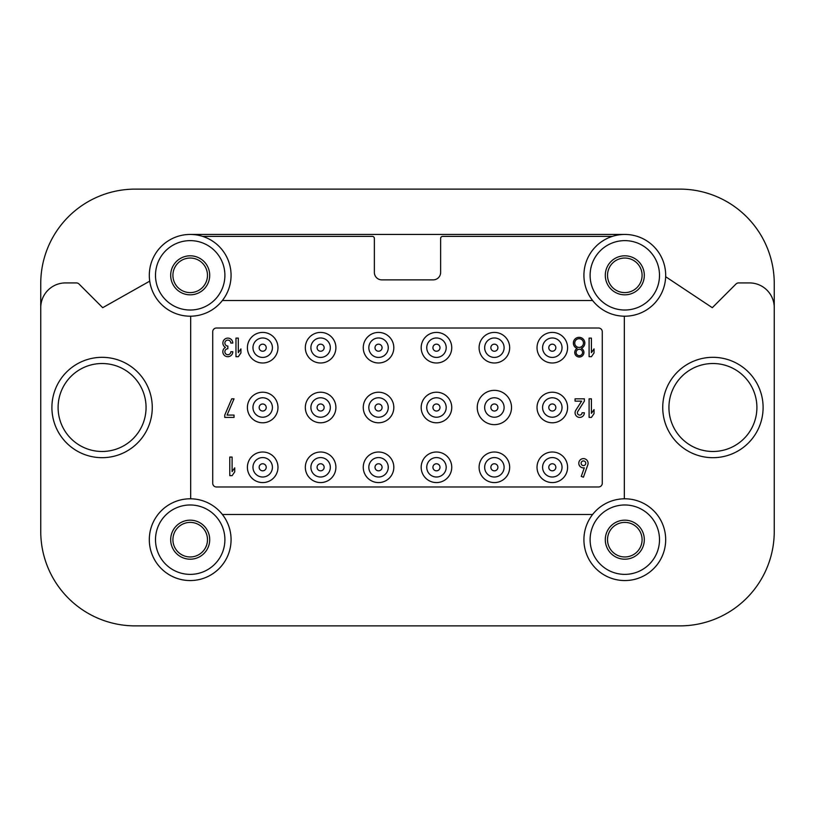 <?xml version="1.0" encoding="UTF-8"?>
<svg xmlns="http://www.w3.org/2000/svg" width="815" height="815" viewBox="0 0 815 815"><rect width="100%" height="100%" fill="white"/><g stroke="black" fill="none" stroke-linecap="round" stroke-linejoin="round"><path stroke-width="1.22" d="M247.403 347.71A15.281 15.281 0 0 0 262.685 362.991A15.281 15.281 0 0 0 277.976 347.71A15.281 15.281 0 0 0 262.685 332.418A15.281 15.281 0 0 0 247.403 347.71M305.33 347.71A15.281 15.281 0 0 0 320.611 362.991A15.281 15.281 0 0 0 335.902 347.71A15.281 15.281 0 0 0 320.611 332.418A15.281 15.281 0 0 0 305.33 347.71M363.256 347.71A15.281 15.281 0 0 0 378.537 362.991A15.281 15.281 0 0 0 393.818 347.71A15.281 15.281 0 0 0 378.537 332.418A15.281 15.281 0 0 0 363.256 347.71M421.182 347.71A15.281 15.281 0 0 0 436.463 362.991A15.281 15.281 0 0 0 451.744 347.71A15.281 15.281 0 0 0 436.463 332.418A15.281 15.281 0 0 0 421.182 347.71M479.098 347.71A15.281 15.281 0 0 0 494.389 362.991A15.281 15.281 0 0 0 509.67 347.71A15.281 15.281 0 0 0 494.389 332.418A15.281 15.281 0 0 0 479.098 347.71M537.024 347.71A15.281 15.281 0 0 0 552.315 362.991A15.281 15.281 0 0 0 567.597 347.71A15.281 15.281 0 0 0 552.315 332.418A15.281 15.281 0 0 0 537.024 347.71M247.403 467.29A15.281 15.281 0 0 0 262.685 482.582A15.281 15.281 0 0 0 277.976 467.29A15.281 15.281 0 0 0 262.685 452.009A15.281 15.281 0 0 0 247.403 467.29M305.33 467.29A15.281 15.281 0 0 0 320.611 482.582A15.281 15.281 0 0 0 335.902 467.29A15.281 15.281 0 0 0 320.611 452.009A15.281 15.281 0 0 0 305.33 467.29M363.256 467.29A15.281 15.281 0 0 0 378.537 482.582A15.281 15.281 0 0 0 393.818 467.29A15.281 15.281 0 0 0 378.537 452.009A15.281 15.281 0 0 0 363.256 467.29M421.182 467.29A15.281 15.281 0 0 0 436.463 482.582A15.281 15.281 0 0 0 451.744 467.29A15.281 15.281 0 0 0 436.463 452.009A15.281 15.281 0 0 0 421.182 467.29M479.098 467.29A15.281 15.281 0 0 0 494.389 482.582A15.281 15.281 0 0 0 509.67 467.29A15.281 15.281 0 0 0 494.389 452.009A15.281 15.281 0 0 0 479.098 467.29M537.024 467.29A15.281 15.281 0 0 0 552.315 482.582A15.281 15.281 0 0 0 567.597 467.29A15.281 15.281 0 0 0 552.315 452.009A15.281 15.281 0 0 0 537.024 467.29M537.024 407.5A15.281 15.281 0 0 0 552.315 422.781A15.281 15.281 0 0 0 567.597 407.5A15.281 15.281 0 0 0 552.315 392.219A15.281 15.281 0 0 0 537.024 407.5M247.403 407.5A15.281 15.281 0 0 0 262.685 422.781A15.281 15.281 0 0 0 277.976 407.5A15.281 15.281 0 0 0 262.685 392.219A15.281 15.281 0 0 0 247.403 407.5M305.33 407.5A15.281 15.281 0 0 0 320.611 422.781A15.281 15.281 0 0 0 335.902 407.5A15.281 15.281 0 0 0 320.611 392.219A15.281 15.281 0 0 0 305.33 407.5M363.256 407.5A15.281 15.281 0 0 0 378.537 422.781A15.281 15.281 0 0 0 393.818 407.5A15.281 15.281 0 0 0 378.537 392.219A15.281 15.281 0 0 0 363.256 407.5M421.182 407.5A15.281 15.281 0 0 0 436.463 422.781A15.281 15.281 0 0 0 451.744 407.5A15.281 15.281 0 0 0 436.463 392.219A15.281 15.281 0 0 0 421.182 407.5M477.244 407.5A17.146 17.146 0 0 0 494.389 424.646A17.146 17.146 0 0 0 511.525 407.5A17.146 17.146 0 0 0 494.389 390.354A17.146 17.146 0 0 0 477.244 407.5M592.597 300.511L222.403 300.511M190.669 316.21L190.669 498.79M149.726 281.134L102.7 307.693L79.014 284.007A3.718 3.718 0 0 0 76.386 282.917L65.526 282.917A24.776 24.776 0 0 0 40.75 307.693L40.75 531.462A94.418 94.418 0 0 0 135.168 625.879L679.832 625.879A94.418 94.418 0 0 0 774.25 531.462L774.25 307.693A24.776 24.776 0 0 0 749.474 282.917L738.614 282.917A3.718 3.718 0 0 0 735.986 284.007L712.3 307.693L665.672 276.723M612.34 236.381L442.688 236.381A2.058 2.058 0 0 0 440.63 238.438L440.63 272.434A7.437 7.437 0 0 1 433.193 279.871L381.807 279.871A7.437 7.437 0 0 1 374.37 272.434L374.37 238.438A2.058 2.058 0 0 0 372.312 236.381L202.66 236.381M624.331 498.79L624.331 316.21M624.81 234.435L190.19 234.435M774.25 307.693L774.25 283.538A94.418 94.418 0 0 0 679.832 189.121L135.168 189.121A94.418 94.418 0 0 0 40.75 283.538L40.75 307.693M222.403 514.489L592.597 514.489M602.275 331.736A3.718 3.718 0 0 0 598.556 328.017L216.444 328.017A3.718 3.718 0 0 0 212.725 331.736L212.725 483.264A3.718 3.718 0 0 0 216.444 486.983L598.556 486.983A3.718 3.718 0 0 0 602.275 483.264L602.275 331.736M607.521 539.683A17.288 17.288 0 0 0 633.449 554.648A17.288 17.288 0 0 0 633.449 524.707A17.288 17.288 0 0 0 607.521 539.683M605.29 539.683A19.519 19.519 0 0 0 634.559 556.584A19.519 19.519 0 0 0 634.559 522.782A19.519 19.519 0 0 0 605.29 539.683M583.917 539.683A40.893 40.893 0 0 0 645.246 575.084A40.893 40.893 0 0 0 645.246 504.271A40.893 40.893 0 0 0 583.917 539.683A40.893 40.893 0 0 0 645.246 575.084A40.893 40.893 0 0 0 645.246 504.271A40.893 40.893 0 0 0 583.917 539.683M583.917 275.317A40.893 40.893 0 0 0 645.246 310.729A40.893 40.893 0 0 0 645.246 239.916A40.893 40.893 0 0 0 583.917 275.317A40.893 40.893 0 0 0 645.246 310.729A40.893 40.893 0 0 0 645.246 239.916A40.893 40.893 0 0 0 583.917 275.317M605.29 275.317A19.519 19.519 0 0 0 634.559 292.218A19.519 19.519 0 0 0 634.559 258.416A19.519 19.519 0 0 0 605.29 275.317M607.521 275.317A17.288 17.288 0 0 0 633.449 290.293A17.288 17.288 0 0 0 633.449 260.352A17.288 17.288 0 0 0 607.521 275.317M172.912 539.683A17.288 17.288 0 0 0 198.84 554.648A17.288 17.288 0 0 0 198.84 524.707A17.288 17.288 0 0 0 172.912 539.683M170.681 539.683A19.519 19.519 0 0 0 199.95 556.584A19.519 19.519 0 0 0 199.95 522.782A19.519 19.519 0 0 0 170.681 539.683M149.308 539.683A40.893 40.893 0 0 0 210.637 575.084A40.893 40.893 0 0 0 210.637 504.271A40.893 40.893 0 0 0 149.308 539.683A40.893 40.893 0 0 0 210.637 575.084A40.893 40.893 0 0 0 210.637 504.271A40.893 40.893 0 0 0 149.308 539.683M149.308 275.317A40.893 40.893 0 0 0 210.637 310.729A40.893 40.893 0 0 0 210.637 239.916A40.893 40.893 0 0 0 149.308 275.317A40.893 40.893 0 0 0 210.637 310.729A40.893 40.893 0 0 0 210.637 239.916A40.893 40.893 0 0 0 149.308 275.317M170.681 275.317A19.519 19.519 0 0 0 199.95 292.218A19.519 19.519 0 0 0 199.95 258.416A19.519 19.519 0 0 0 170.681 275.317M172.912 275.317A17.288 17.288 0 0 0 198.84 290.293A17.288 17.288 0 0 0 198.84 260.352A17.288 17.288 0 0 0 172.912 275.317M662.738 407.5A50.184 50.184 0 0 0 738.013 450.96A50.184 50.184 0 0 0 738.013 364.04A50.184 50.184 0 0 0 662.738 407.5A50.184 50.184 0 0 0 738.013 450.96A50.184 50.184 0 0 0 738.013 364.04A50.184 50.184 0 0 0 662.738 407.5M51.905 407.5A50.184 50.184 0 0 0 127.171 450.96A50.184 50.184 0 0 0 127.171 364.04A50.184 50.184 0 0 0 51.905 407.5A50.184 50.184 0 0 0 127.171 450.96A50.184 50.184 0 0 0 127.171 364.04A50.184 50.184 0 0 0 51.905 407.5M497.914 407.5A3.535 3.535 0 0 1 492.617 410.556A3.535 3.535 0 0 1 492.617 404.444A3.535 3.535 0 0 1 497.914 407.5M504.108 407.5A9.729 9.729 0 0 1 489.52 415.925A9.729 9.729 0 0 1 489.52 399.075A9.729 9.729 0 0 1 504.108 407.5M439.998 407.5A3.535 3.535 0 0 1 434.701 410.556A3.535 3.535 0 0 1 434.701 404.444A3.535 3.535 0 0 1 439.998 407.5M446.192 407.5A9.729 9.729 0 0 1 431.604 415.925A9.729 9.729 0 0 1 431.604 399.075A9.729 9.729 0 0 1 446.192 407.5M382.072 407.5A3.535 3.535 0 0 1 376.774 410.556A3.535 3.535 0 0 1 376.774 404.444A3.535 3.535 0 0 1 382.072 407.5M388.266 407.5A9.729 9.729 0 0 1 373.678 415.925A9.729 9.729 0 0 1 373.678 399.075A9.729 9.729 0 0 1 388.266 407.5M324.146 407.5A3.535 3.535 0 0 1 318.848 410.556A3.535 3.535 0 0 1 318.848 404.444A3.535 3.535 0 0 1 324.146 407.5M330.34 407.5A9.729 9.729 0 0 1 315.751 415.925A9.729 9.729 0 0 1 315.751 399.075A9.729 9.729 0 0 1 330.34 407.5M266.22 407.5A3.535 3.535 0 0 1 260.922 410.556A3.535 3.535 0 0 1 260.922 404.444A3.535 3.535 0 0 1 266.22 407.5M272.414 407.5A9.729 9.729 0 0 1 257.825 415.925A9.729 9.729 0 0 1 257.825 399.075A9.729 9.729 0 0 1 272.414 407.5M555.84 407.5A3.535 3.535 0 0 1 550.543 410.556A3.535 3.535 0 0 1 550.543 404.444A3.535 3.535 0 0 1 555.84 407.5M562.034 407.5A9.729 9.729 0 0 1 547.446 415.925A9.729 9.729 0 0 1 547.446 399.075A9.729 9.729 0 0 1 562.034 407.5M555.84 467.29A3.535 3.535 0 0 1 550.543 470.357A3.535 3.535 0 0 1 550.543 464.234A3.535 3.535 0 0 1 555.84 467.29M562.034 467.29A9.729 9.729 0 0 1 547.446 475.716A9.729 9.729 0 0 1 547.446 458.876A9.729 9.729 0 0 1 562.034 467.29M497.914 467.29A3.535 3.535 0 0 1 492.617 470.357A3.535 3.535 0 0 1 492.617 464.234A3.535 3.535 0 0 1 497.914 467.29M504.108 467.29A9.729 9.729 0 0 1 489.52 475.716A9.729 9.729 0 0 1 489.52 458.876A9.729 9.729 0 0 1 504.108 467.29M439.998 467.29A3.535 3.535 0 0 1 434.701 470.357A3.535 3.535 0 0 1 434.701 464.234A3.535 3.535 0 0 1 439.998 467.29M446.192 467.29A9.729 9.729 0 0 1 431.604 475.716A9.729 9.729 0 0 1 431.604 458.876A9.729 9.729 0 0 1 446.192 467.29M382.072 467.29A3.535 3.535 0 0 1 376.774 470.357A3.535 3.535 0 0 1 376.774 464.234A3.535 3.535 0 0 1 382.072 467.29M388.266 467.29A9.729 9.729 0 0 1 373.678 475.716A9.729 9.729 0 0 1 373.678 458.876A9.729 9.729 0 0 1 388.266 467.29M324.146 467.29A3.535 3.535 0 0 1 318.848 470.357A3.535 3.535 0 0 1 318.848 464.234A3.535 3.535 0 0 1 324.146 467.29M330.34 467.29A9.729 9.729 0 0 1 315.751 475.716A9.729 9.729 0 0 1 315.751 458.876A9.729 9.729 0 0 1 330.34 467.29M266.22 467.29A3.535 3.535 0 0 1 260.922 470.357A3.535 3.535 0 0 1 260.922 464.234A3.535 3.535 0 0 1 266.22 467.29M272.414 467.29A9.729 9.729 0 0 1 257.825 475.716A9.729 9.729 0 0 1 257.825 458.876A9.729 9.729 0 0 1 272.414 467.29M555.84 347.71A3.535 3.535 0 0 1 550.543 350.766A3.535 3.535 0 0 1 550.543 344.643A3.535 3.535 0 0 1 555.84 347.71M562.034 347.71A9.729 9.729 0 0 1 547.446 356.124A9.729 9.729 0 0 1 547.446 339.285A9.729 9.729 0 0 1 562.034 347.71M497.914 347.71A3.535 3.535 0 0 1 492.617 350.766A3.535 3.535 0 0 1 492.617 344.643A3.535 3.535 0 0 1 497.914 347.71M504.108 347.71A9.729 9.729 0 0 1 489.52 356.124A9.729 9.729 0 0 1 489.52 339.285A9.729 9.729 0 0 1 504.108 347.71M439.998 347.71A3.535 3.535 0 0 1 434.701 350.766A3.535 3.535 0 0 1 434.701 344.643A3.535 3.535 0 0 1 439.998 347.71M446.192 347.71A9.729 9.729 0 0 1 431.604 356.124A9.729 9.729 0 0 1 431.604 339.285A9.729 9.729 0 0 1 446.192 347.71M382.072 347.71A3.535 3.535 0 0 1 376.774 350.766A3.535 3.535 0 0 1 376.774 344.643A3.535 3.535 0 0 1 382.072 347.71M388.266 347.71A9.729 9.729 0 0 1 373.678 356.124A9.729 9.729 0 0 1 373.678 339.285A9.729 9.729 0 0 1 388.266 347.71M324.146 347.71A3.535 3.535 0 0 1 318.848 350.766A3.535 3.535 0 0 1 318.848 344.643A3.535 3.535 0 0 1 324.146 347.71M330.34 347.71A9.729 9.729 0 0 1 315.751 356.124A9.729 9.729 0 0 1 315.751 339.285A9.729 9.729 0 0 1 330.34 347.71M266.22 347.71A3.535 3.535 0 0 1 260.922 350.766A3.535 3.535 0 0 1 260.922 344.643A3.535 3.535 0 0 1 266.22 347.71M272.414 347.71A9.729 9.729 0 0 1 257.825 356.124A9.729 9.729 0 0 1 257.825 339.285A9.729 9.729 0 0 1 272.414 347.71M583.438 477.193L587.819 464.805A4.646 4.646 0 0 0 584.202 458.672A4.646 4.646 0 0 0 578.793 463.297A4.646 4.646 0 0 0 584.294 467.82L581.248 476.418L583.438 477.193M581.115 463.256A2.323 2.323 0 0 0 584.6 465.263A2.323 2.323 0 0 0 584.6 461.239A2.323 2.323 0 0 0 581.115 463.256M234.73 471.895L234.73 467.841L232.102 471.6L232.102 457.062L229.779 457.062L229.779 475.644L232.102 475.644L234.73 471.895M594.043 413.663L594.043 409.609L591.415 413.358L591.415 398.83L589.092 398.83L589.092 417.412L591.415 417.412L594.043 413.663M575.808 410.271A4.646 4.646 0 0 0 578.426 417.229A4.646 4.646 0 0 0 584.365 412.767L582.042 412.767A2.323 2.323 0 0 1 579.078 414.998A2.323 2.323 0 0 1 577.764 411.514L584.365 401.153L584.365 398.83L575.074 398.83L575.074 401.153L581.615 401.153L575.808 410.271M234.037 417.412L234.037 415.09L227.069 415.09L234.037 398.83L231.715 398.83L224.746 415.09L224.746 417.412L234.037 417.412M594.043 352.946L594.043 348.902L591.415 352.651L591.415 338.113L589.092 338.113L589.092 356.705L591.415 356.705L594.043 352.946M577.132 348.433A4.584 4.584 0 0 0 575.848 355.432A4.584 4.584 0 0 0 582.959 355.259A4.584 4.584 0 0 0 581.34 348.331A5.725 5.725 0 0 0 583.581 339.488A5.725 5.725 0 0 0 574.453 339.702A5.725 5.725 0 0 0 577.132 348.433M576.124 352.457A3.209 3.209 0 0 0 580.942 355.238A3.209 3.209 0 0 0 580.942 349.676A3.209 3.209 0 0 0 576.124 352.457M574.748 343.054A4.35 4.35 0 0 0 581.278 346.833A4.35 4.35 0 0 0 581.278 339.285A4.35 4.35 0 0 0 574.748 343.054M240.924 352.946L240.924 348.902L238.296 352.651L238.296 338.113L235.973 338.113L235.973 356.705L238.296 356.705L240.924 352.946M230.818 343.074L232.795 343.074A4.951 4.951 0 0 0 223.167 341.434A4.951 4.951 0 0 0 225.439 347.404A4.951 4.951 0 0 0 228.669 356.634A4.951 4.951 0 0 0 232.795 351.744L230.818 351.744A2.975 2.975 0 0 1 227.843 354.719A2.975 2.975 0 0 1 224.869 351.744A2.975 2.975 0 0 1 227.843 348.769L227.843 346.049A2.975 2.975 0 0 1 224.869 343.074A2.975 2.975 0 0 1 227.843 340.099A2.975 2.975 0 0 1 230.818 343.074M590.111 539.683A34.688 34.688 0 0 0 642.149 569.726A34.688 34.688 0 0 0 642.149 509.63A34.688 34.688 0 0 0 590.111 539.683M590.111 275.317A34.688 34.688 0 0 0 642.149 305.37A34.688 34.688 0 0 0 642.149 245.274A34.688 34.688 0 0 0 590.111 275.317M155.502 539.683A34.688 34.688 0 0 0 207.54 569.726A34.688 34.688 0 0 0 207.54 509.63A34.688 34.688 0 0 0 155.502 539.683M155.502 275.317A34.688 34.688 0 0 0 207.54 305.37A34.688 34.688 0 0 0 207.54 245.274A34.688 34.688 0 0 0 155.502 275.317M668.932 407.5A43.99 43.99 0 0 0 734.916 445.591A43.99 43.99 0 0 0 734.916 369.409A43.99 43.99 0 0 0 668.932 407.5M58.099 407.5A43.99 43.99 0 0 0 124.074 445.591A43.99 43.99 0 0 0 124.074 369.409A43.99 43.99 0 0 0 58.099 407.5"/></g></svg>
